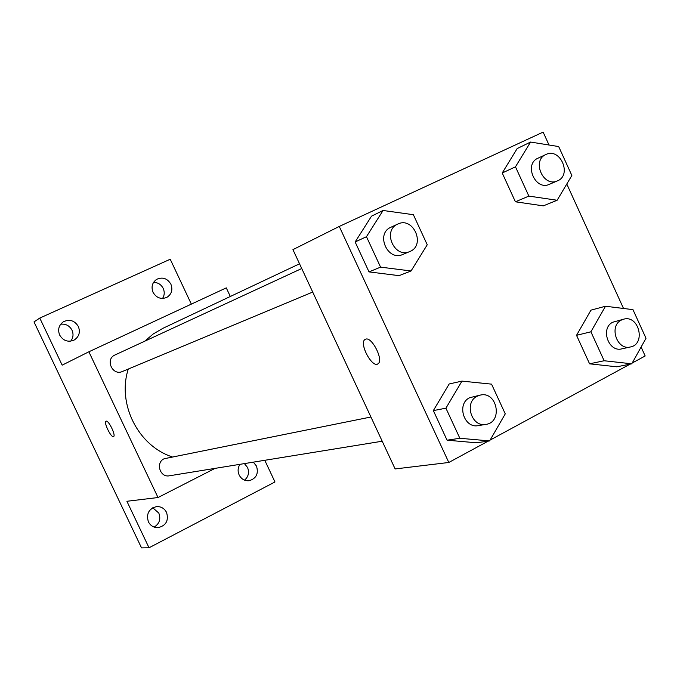<?xml version="1.0" encoding="UTF-8"?>
<svg xmlns="http://www.w3.org/2000/svg" width="680" height="680" viewBox="0 0 680 680"><rect width="100%" height="100%" fill="white"/><g stroke="black" fill="none" stroke-linecap="round" stroke-linejoin="round"><path stroke-width="1.02" d="M244.553 480.148C248.48 476.714 249.466 472.481 247.528 467.44L244.417 463.607M162.554 298.46C164.526 295.315 164.747 291.975 163.217 288.422C161.109 284.435 157.879 282.421 153.535 282.387M70.712 341.173C73.261 337.824 73.686 334.152 72.003 330.174C69.487 325.635 65.713 323.654 60.673 324.224M154.165 527.102C159.426 523.762 160.981 519.104 158.831 513.111L152.77 507.773M264.784 460.3L274.975 481.967L149.022 547.783L141.525 547.893L34 321.903L39.78 318.07L170.23 259.233L191.344 304.122M149.022 547.783L126.905 501.279L158.015 497.531L88.867 351.789L62.169 365.151L39.78 318.07M106.114 421.175C108.545 419.942 116.135 435.583 113.585 436.552C111.325 438.319 103.385 422.229 106.012 421.217L106.114 421.175M59.653 335.053C57.562 329.562 58.811 325.133 63.393 321.759C69.632 318.928 74.621 320.501 78.353 326.502C80.486 332.205 79.101 336.719 74.205 340.025C68.085 342.533 63.231 340.875 59.653 335.053M153.043 292.324C150.986 286.841 152.218 282.498 156.74 279.293C162.647 276.76 167.356 278.383 170.884 284.163C172.975 289.808 171.641 294.21 166.872 297.364C161.066 299.65 156.459 297.976 153.043 292.324M88.867 351.789L226.278 287.87L230.316 296.488M253.325 462.154L256.479 466.055C258.749 473.629 256.309 478.524 249.152 480.726C244.706 481.049 241.366 479.137 239.148 474.997C237.541 471.24 237.822 467.687 239.98 464.329M148.393 521.807C146.072 513.833 148.775 508.767 156.502 506.608C161.007 506.396 164.364 508.334 166.566 512.431C168.878 520.642 166.031 525.716 158.023 527.663C153.697 527.697 150.484 525.75 148.393 521.807M163.03 328.262L153.238 333.965L144.704 341.216M128.273 369.045C116.977 403.767 138.048 445.774 172.1 456.833M215.093 468.367L158.015 497.531M301.741 268.524L114.996 354.969C104.856 359.219 112.43 376.159 122.392 371.501L312.707 292.06M370.931 417.001L164.144 458.737C155.32 462.629 159.995 477.802 169.405 475.787L382.211 441.218M113.552 436.568C111.222 438.133 103.411 422.203 106.02 421.209L106.012 421.217M488.163 441.133L448.808 462.476L395.131 468.945L292.935 249.636L339.269 226.44L543.133 132.107L549.015 145.01M448.808 462.476L339.269 226.44M365.653 339.159C371.875 336.404 383.928 360.273 378.072 363.749C372.376 368.764 358.624 343.094 365.041 339.456L365.653 339.159M616.854 366.809L589.577 363.817L576.529 335.325L590.962 310.148L576.529 335.325L589.577 363.817L616.854 366.809L631.762 363.808L604.146 360.749L590.903 331.798L605.489 306.238L632.961 309.638L646 338.257L631.762 363.808M399.067 275.655L369.019 271.898L355.138 241.97L371.526 216.155L355.138 241.97L369.019 271.898L399.067 275.655L411.034 270.98L380.57 267.129L366.469 236.7L383.061 210.477M641.104 347.046L645.167 355.971L632.204 363.01M630.122 364.131L490.101 440.079M566.788 184.017L623.517 308.465M476.416 442.79L447.066 440.19L433.347 410.601L449.191 383.962L433.347 410.601L447.066 440.19L476.416 442.79L489.608 440.929L459.858 438.277L445.918 408.187L461.958 381.115L491.555 384.14L505.265 413.874L489.608 440.929M543.312 205.862L515.406 201.798L502.223 173L517.14 148.589L502.223 173L515.406 201.798L543.312 205.862L557.124 200.26L528.861 196.095L515.474 166.821L530.562 142.052L558.679 146.557L571.863 175.491L557.124 200.26M377.714 363.97C371.654 367.727 358.844 342.907 365.05 339.456L365.322 339.295M545.904 154.522L537.939 158.219C523.583 164.16 535.389 191.097 549.363 184.322L557.387 180.897C572.415 175.185 560.226 147.152 545.904 154.522L545.861 154.538C531.412 160.522 543.32 187.714 557.387 180.897M528.861 196.095L515.406 201.798M515.474 166.821L502.223 173M530.562 142.052L517.14 148.589M623.704 319.175L612.782 322.218C600.117 328.049 608.404 352.58 621.784 348.865L630.437 346.97C646.119 344.19 638.962 314.67 623.704 319.175L621.358 320.076C608.6 325.95 616.964 350.71 630.437 346.97M604.146 360.749L589.577 363.817M590.903 331.798L576.529 335.325M605.489 306.238L590.962 310.148M371.526 216.155L383.061 210.486L413.372 214.702L427.244 244.775L411.034 270.98M397.732 224.094L390.83 227.281C375.334 233.733 387.566 261.639 402.738 254.481L409.683 251.575C426.122 245.463 413.372 216.104 397.732 224.094L397.673 224.12C382.05 230.613 394.4 258.8 409.683 251.575M380.57 267.129L369.019 271.898M366.469 236.7L355.138 241.97M480.403 395.072L469.633 397.724C456.305 403.869 463.989 428.731 478.269 425.62L485.911 424.379C503.123 422.254 497.233 391 480.403 395.072L477.19 396.21C463.76 402.416 471.521 427.516 485.911 424.379M459.858 438.277L447.066 440.19M445.918 408.187L433.347 410.601M461.958 381.115L449.191 383.962M299.54 263.798L162.826 328.355"/></g></svg>
